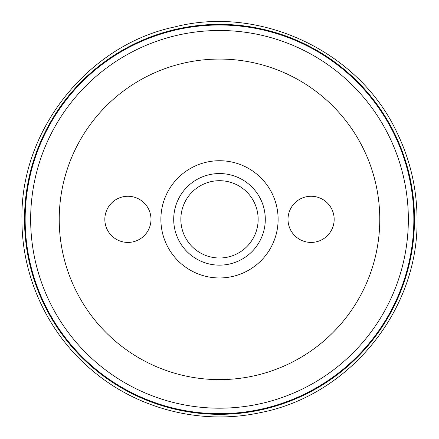 <?xml version="1.0" encoding="UTF-8"?>
<svg xmlns="http://www.w3.org/2000/svg" width="439" height="439" viewBox="0 0 439 439"><rect width="100%" height="100%" fill="white"/><g stroke="black" fill="none" stroke-linecap="round" stroke-linejoin="round"><path stroke-width="0.66" d="M219.5 30.494A188.847 188.847 0 0 1 408.347 219.346A188.847 188.847 0 0 1 219.5 408.193A188.847 188.847 0 0 1 30.653 219.346A188.847 188.847 0 0 1 219.5 30.494M221.443 59.084L219.5 59.073A160.273 160.273 0 0 1 379.773 219.346A160.273 160.273 0 0 1 219.5 379.62A160.273 160.273 0 0 1 59.227 219.346A160.273 160.273 0 0 1 219.5 59.073L217.514 59.084M219.5 25.001A194.345 194.345 0 0 1 413.845 219.346A194.345 194.345 0 0 1 219.5 413.692A194.345 194.345 0 0 1 25.155 219.346A194.345 194.345 0 0 1 219.5 25.001M24.513 219.346A194.987 194.987 0 0 0 219.5 414.328A194.987 194.987 0 0 0 414.487 219.346A194.987 194.987 0 0 0 219.5 24.359A194.987 194.987 0 0 0 24.513 219.346M213.711 379.515L210.347 379.356M217.552 379.609L221.475 379.609M210.341 59.331L213.76 59.172M225.24 379.515L226.557 379.466M227.128 379.439L227.731 379.406M228.653 59.331L225.289 59.177M219.5 160.729A58.617 58.617 0 0 0 160.883 219.346A58.617 58.617 0 0 0 219.5 277.958A58.617 58.617 0 0 0 278.117 219.346A58.617 58.617 0 0 0 219.5 160.729M127.914 196.266A23.08 23.08 0 0 0 104.833 219.346A23.08 23.08 0 0 0 127.914 242.427A23.08 23.08 0 0 0 150.994 219.346A23.08 23.08 0 0 0 127.914 196.266M311.086 242.427A23.08 23.08 0 0 0 334.167 219.346A23.08 23.08 0 0 0 311.086 196.266A23.08 23.08 0 0 0 288.006 219.346A23.08 23.08 0 0 0 311.086 242.427M219.5 180.698A38.648 38.648 0 0 1 258.148 219.346A38.648 38.648 0 0 1 219.5 257.995A38.648 38.648 0 0 1 180.852 219.346A38.648 38.648 0 0 1 219.5 180.698A38.648 38.648 0 0 0 180.852 219.346A38.648 38.648 0 0 0 219.5 257.995A38.648 38.648 0 0 0 258.148 219.346A38.648 38.648 0 0 0 219.5 180.698M219.5 265.14A45.793 45.793 0 0 1 173.707 219.346A45.793 45.793 0 0 1 219.5 173.553A45.793 45.793 0 0 1 265.293 219.346A45.793 45.793 0 0 1 219.5 265.14M21.95 219.346C20.062 130.454 88.03 44.877 174.892 26.9C260.81 4.829 359.492 51.78 396.905 132.435C410.245 159.867 416.957 188.841 417.05 219.346C418.724 310.422 349.087 395.962 259.559 412.792C200.744 425.353 136.694 408.907 91.202 369.561C47.659 332.773 21.648 276.351 21.95 219.346C21.648 276.351 47.659 332.773 91.202 369.561C136.694 408.907 200.744 425.353 259.559 412.792C349.087 395.962 418.724 310.422 417.05 219.346"/></g></svg>
